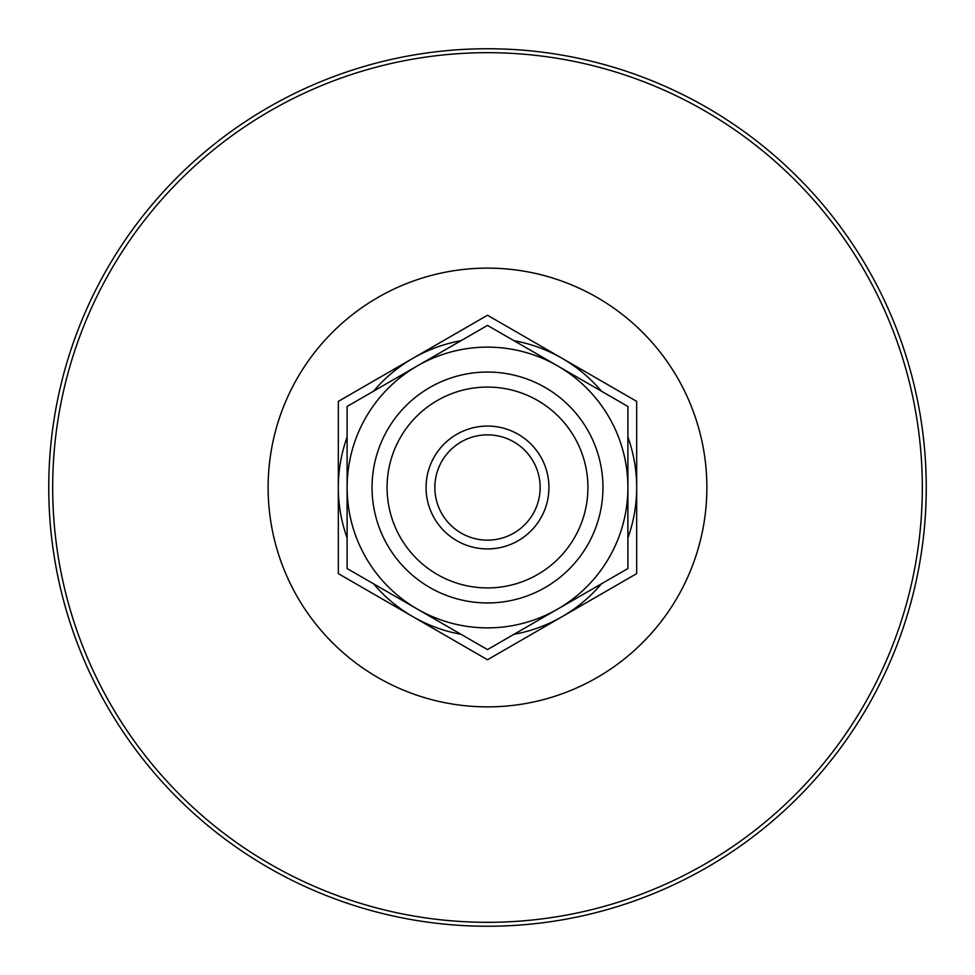 <?xml version="1.0" encoding="UTF-8"?>
<svg xmlns="http://www.w3.org/2000/svg" width="975" height="975" viewBox="0 0 975 975"><rect width="100%" height="100%" fill="white"/><g stroke="black" fill="none" stroke-linecap="round" stroke-linejoin="round"><path stroke-width="1.46" d="M434.85 487.5A52.65 52.65 0 0 1 487.5 434.85A52.65 52.65 0 0 1 540.15 487.5A52.65 52.65 0 0 1 487.5 540.15A52.65 52.65 0 0 1 434.85 487.5M548.925 487.5A61.425 61.425 0 0 0 456.788 434.302A61.425 61.425 0 0 0 456.788 540.698A61.425 61.425 0 0 0 548.925 487.5M387.075 487.5A100.425 100.425 0 0 1 487.5 387.075A100.425 100.425 0 0 1 587.925 487.5A100.425 100.425 0 0 1 487.5 587.925A100.425 100.425 0 0 1 387.075 487.5M372.048 487.5A115.452 115.452 0 0 1 487.5 372.048A115.452 115.452 0 0 1 602.952 487.5A115.452 115.452 0 0 1 487.5 602.952A115.452 115.452 0 0 1 372.048 487.5M417.312 609.07A140.388 140.388 0 0 0 627.888 487.5A140.388 140.388 0 0 0 417.312 365.93A140.388 140.388 0 0 0 417.312 609.07L347.112 568.547L347.112 406.453L487.5 325.406L627.888 406.453L627.888 568.547L487.5 649.594L417.312 609.07M627.888 485.928A140.388 140.388 0 0 1 627.888 487.5A140.388 140.388 0 0 1 627.888 489.072M558.663 608.522A140.388 140.388 0 0 1 557.7 609.07A140.388 140.388 0 0 1 556.737 609.631M556.737 365.369A140.388 140.388 0 0 1 557.7 365.93A140.388 140.388 0 0 1 558.663 366.478M627.888 485.282A140.4 140.4 0 0 1 627.9 487.5A140.4 140.4 0 0 1 627.888 489.718M559.613 607.961A140.4 140.4 0 0 1 555.774 610.179M419.226 610.179A140.4 140.4 0 0 1 415.387 607.961M347.112 489.718A140.4 140.4 0 0 1 347.1 487.5A140.4 140.4 0 0 1 347.112 485.282M415.387 367.039A140.4 140.4 0 0 1 419.226 364.821M555.774 364.821A140.4 140.4 0 0 1 559.613 367.039M373.608 583.842A149.175 149.175 0 0 0 461.004 634.298M513.996 634.298A149.175 149.175 0 0 0 601.392 583.842M627.888 537.956A149.175 149.175 0 0 0 627.888 437.044M601.392 391.158A149.175 149.175 0 0 0 513.996 340.702M461.004 340.702A149.175 149.175 0 0 0 373.608 391.158M347.112 437.044A149.175 149.175 0 0 0 347.112 537.956M338.325 573.629L338.325 401.371L487.5 315.242L636.675 401.371L636.675 573.629L487.5 659.758L338.325 573.629M268.125 487.5A219.375 219.375 0 0 0 487.5 706.875A219.375 219.375 0 0 0 706.875 487.5A219.375 219.375 0 0 0 487.5 268.125A219.375 219.375 0 0 0 268.125 487.5M48.75 487.5A438.75 438.75 0 0 0 487.5 926.25A438.75 438.75 0 0 0 926.25 487.5A438.75 438.75 0 0 0 487.5 48.75A438.75 438.75 0 0 0 48.75 487.5A438.75 438.75 0 0 0 487.5 926.25A438.75 438.75 0 0 0 926.25 487.5A438.75 438.75 0 0 0 487.5 48.75A438.75 438.75 0 0 0 48.75 487.5A438.75 438.75 0 0 0 487.5 926.25A438.75 438.75 0 0 0 926.25 487.5A438.75 438.75 0 0 0 487.5 48.75M52.687 487.5A434.813 434.813 0 0 0 487.5 922.313A434.813 434.813 0 0 0 922.313 487.5A434.813 434.813 0 0 0 487.5 52.687A434.813 434.813 0 0 0 52.687 487.5"/></g></svg>
